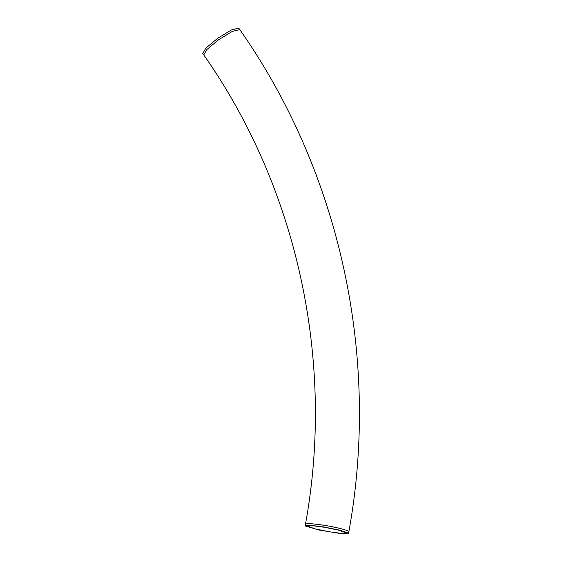 <?xml version="1.0" encoding="UTF-8"?>
<svg xmlns="http://www.w3.org/2000/svg" width="562" height="562" viewBox="0 0 562 562"><rect width="100%" height="100%" fill="white"/><g stroke="black" fill="none" stroke-linecap="round" stroke-linejoin="round"><path stroke-width="0.84" d="M202.756 53.446L205.896 48.086L217.712 38.258L231.354 29.962L238.731 28.1L239.826 29.631L232.345 31.381L218.702 39.684L206.893 49.505L203.753 54.865L202.756 53.446M348.37 533.092L339.961 530.24L323.81 526.966L309.479 525.21L305.229 525.632L305.475 526.025L318.837 529.987L340.284 533.521C346.466 534.132 349.157 533.991 348.37 533.092L348.679 531.364C345.616 529.601 337.432 527.556 324.119 525.238L309.795 523.489L305.538 523.91L305.229 525.632M324.119 527.219L338.577 530.149L346.389 533.043L341.38 533.345L329.669 531.842L315.205 528.912L307.393 526.025L312.402 525.723L324.119 527.219M239.826 29.631C340.389 172.963 380.446 357.587 348.869 531.701M305.538 523.91C335.036 361.064 297.579 188.642 203.746 54.865"/></g></svg>
